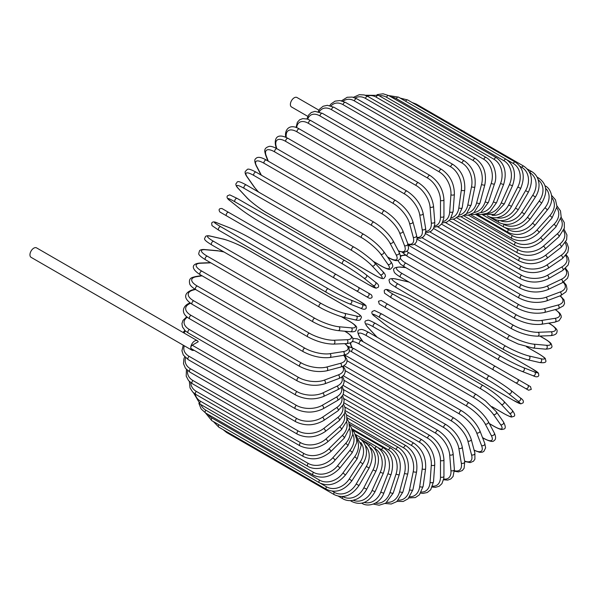 <?xml version="1.0" encoding="UTF-8"?>
<svg xmlns="http://www.w3.org/2000/svg" width="599" height="599" viewBox="0 0 599 599"><rect width="100%" height="100%" fill="white"/><g stroke="black" fill="none" stroke-linecap="round" stroke-linejoin="round"><path stroke-width="0.9" d="M381.249 300.496L527.622 385A2.022 1.655 120 0 1 525.6 388.504L521.826 386.333A2.022 1.168 120 0 0 521.841 386.34M318.938 110.186L296.977 97.51A5.466 3.152 120 0 0 292.769 98.97A5.466 3.152 120 0 0 290.38 104.473A5.466 3.152 120 0 0 291.518 106.974L307.796 116.371M334.235 278.018L226.624 215.895A2.022 1.168 -60 0 1 226.624 213.558A2.022 1.168 -60 0 1 228.653 212.39L336.256 274.514A2.022 1.168 120 0 0 334.235 275.682A2.022 1.168 120 0 0 334.235 278.018L356.218 290.71A2.022 1.655 -60 0 0 358.239 287.206L371.253 294.723M366.333 296.557L356.218 290.71L366.333 296.557A2.022 1.655 -60 0 0 368.363 293.053L371.335 294.775C372.818 297.209 372.136 298.369 369.284 298.257L366.333 296.557M226.624 215.895L362.567 294.379A2.022 1.168 120 0 0 362.582 294.386L254.957 232.247A2.022 1.168 120 0 0 254.979 232.262M197.385 340.726A5.466 3.152 120 0 0 193.178 342.194A5.466 3.152 120 0 0 190.789 347.69A2.022 1.168 -60 0 1 192.219 345.211L198.239 341.737A5.466 3.152 120 0 0 197.385 340.726L36.546 247.866A5.466 3.152 120 0 0 32.339 249.334A5.466 3.152 120 0 0 29.95 254.83A5.466 3.152 120 0 0 31.081 257.33L191.92 350.19A5.466 3.152 120 0 0 194.009 350.228M192.219 345.211L296.393 405.351A2.022 1.168 120 0 0 295.075 407.14A2.022 1.168 120 0 0 295.382 408.758L191.208 348.618A2.022 1.168 -60 0 1 190.789 347.69A5.466 3.152 120 0 0 191.92 350.19M343.032 385.337L430.052 435.578C438.52 441.381 443.148 449.4 443.941 459.635L443.941 476.16A2.022 1.168 180 0 1 442.698 477.238A2.022 1.168 180 0 1 440.49 476.984L440.49 460.459A18.21 10.512 -120 0 0 427.611 438.154L343.654 389.679M432.643 486.141A18.21 10.512 -120 0 0 440.49 476.984M430.052 435.578A2.022 1.168 120 0 0 428.495 436.117A2.022 1.168 120 0 0 427.611 438.154M443.941 459.635A2.022 1.168 180 0 1 442.698 460.713A2.022 1.168 180 0 1 440.49 460.459M443.56 479.784L447.775 480.099L450.807 478.938L453.091 476.467L454.379 469.444A2.022 1.265 175.5 0 1 453.181 470.724A2.022 1.265 175.5 0 1 450.935 470.574L449.684 454.828A18.21 9.562 -124.2 0 0 435.683 433.227L344.103 380.358M443.709 479.028A18.21 9.562 -124.2 0 0 450.935 470.574M454.379 469.444L453.129 453.705A2.022 1.265 175.5 0 1 451.931 454.985A2.022 1.265 175.5 0 1 449.684 454.828M453.129 453.705C451.624 443.986 446.614 436.259 438.124 430.509A2.022 1.168 120 0 0 436.506 431.115A2.022 1.168 120 0 0 435.683 433.227M454.424 471.271L458.482 471.915L462.323 470.544L464.12 468.253L464.712 461.717A2.022 1.355 170.5 0 1 463.596 463.199A2.022 1.355 170.5 0 1 461.312 463.147L458.827 448.314A18.21 8.528 -128 0 0 443.709 427.521L345.264 370.684M454.431 470.687A18.21 8.528 -128 0 0 461.312 463.147M464.712 461.717L462.233 446.876A2.022 1.355 170.5 0 1 461.11 448.359A2.022 1.355 170.5 0 1 458.827 448.314M462.233 446.876C460.017 437.742 454.648 430.344 446.128 424.669A2.022 1.168 120 0 0 444.458 425.335A2.022 1.168 120 0 0 443.709 427.521M464.674 461.477L470.208 462.6L473.495 461.23L474.917 459.111L474.872 453.024A2.022 1.43 165 0 1 473.869 454.708A2.022 1.43 165 0 1 471.54 454.776L467.834 440.954A18.21 7.435 -131.6 0 0 451.624 421.075L347.106 360.733M464.607 461.058A18.21 7.435 -131.6 0 0 471.54 454.776M474.872 453.024L471.173 439.202A2.022 1.43 165 0 1 470.163 440.886A2.022 1.43 165 0 1 467.834 440.954M471.173 439.202C468.261 430.711 462.54 423.673 454.02 418.102A2.022 1.168 120 0 0 452.29 418.836A2.022 1.168 120 0 0 451.624 421.075M454.02 418.102L346.409 355.971A2.022 1.168 120 0 0 345.181 356.218M474.153 450.336L479.552 452.305L482.188 452.223L483.812 451.474L485.632 447.88L484.771 443.44A2.022 1.498 158.9 0 1 483.91 445.319A2.022 1.498 158.9 0 1 481.544 445.506L476.647 432.807A18.21 6.282 -134.9 0 0 459.366 413.939L351.755 351.815A18.21 6.282 -134.9 0 0 349.599 350.7M474.079 450.059A18.21 6.282 -134.9 0 0 481.544 445.506M484.771 443.44L479.881 430.741A2.022 1.498 158.9 0 1 479.013 432.62A2.022 1.498 158.9 0 1 476.647 432.807M479.881 430.741C476.295 422.946 470.237 416.312 461.717 410.847A2.022 1.168 120 0 0 459.942 411.648A2.022 1.168 120 0 0 459.366 413.939M461.717 410.847L354.114 348.723A2.022 1.168 120 0 0 352.332 349.524A2.022 1.168 120 0 0 351.755 351.815M482.517 437.577L483.805 438.326A2.022 1.168 120 0 0 484.089 438.633C489.75 441.448 493.022 442.144 493.92 440.714C495.994 439.606 496.129 437.045 494.332 433.032A2.022 1.55 152.2 0 1 493.643 435.106A2.022 1.55 152.2 0 1 491.24 435.421L485.197 423.942A18.21 5.084 -138.1 0 0 466.876 406.167L359.265 344.043A18.21 5.084 -138.1 0 0 351.905 341.759M483.805 438.326A18.21 5.084 -138.1 0 0 491.24 435.421M350.932 342.538A18.21 5.084 -138.1 0 0 351.83 346.941L352.249 347.734M494.332 433.032L488.282 421.546A2.022 1.55 152.2 0 1 487.593 423.62A2.022 1.55 152.2 0 1 485.197 423.942M488.282 421.546C484.052 414.508 477.68 408.308 469.182 402.97A2.022 1.168 120 0 0 467.347 403.846A2.022 1.168 120 0 0 466.876 406.167M469.182 402.97L361.571 340.846A2.022 1.168 120 0 0 359.744 341.715A2.022 1.168 120 0 0 359.265 344.043M350.071 342.95L351.336 346.439A2.022 1.55 -27.8 0 0 351.83 346.941M489.338 423.553L494.13 426.323A2.022 1.168 120 0 0 494.355 426.533C502.306 430.771 501.902 429.243 503.699 429.094C505.848 428.749 505.766 426.346 503.459 421.891A2.022 1.595 144.9 0 1 503.003 424.137A2.022 1.595 144.9 0 1 500.569 424.594L493.411 414.418A18.21 3.849 -141.2 0 0 474.094 397.818L366.491 335.695A18.21 3.849 -141.2 0 0 360.051 337.417L363.054 341.7M494.13 426.323A18.21 3.849 -141.2 0 0 500.569 424.594M503.459 421.891L496.309 411.715A2.022 1.595 144.9 0 1 495.845 413.961A2.022 1.595 144.9 0 1 493.411 414.418M476.572 394.741A2.022 1.168 120 0 0 476.347 394.524A2.022 1.168 120 0 0 474.46 395.475A2.022 1.168 120 0 0 474.094 397.818M368.969 332.61A2.022 1.168 120 0 0 368.737 332.4A2.022 1.168 120 0 0 366.858 333.344A2.022 1.168 120 0 0 366.491 335.695M496.309 411.715L485.392 400.821L476.347 394.524L368.737 332.4C360.785 328.162 361.19 329.69 359.393 329.839C357.244 330.184 357.326 332.587 359.632 337.042A2.022 1.595 -35.1 0 0 360.051 337.417M491.929 406.646L503.954 413.587A2.022 1.168 120 0 0 504.118 413.722A2.022 1.168 120 0 0 504.313 413.797M492.011 406.728L504.118 413.722C513.65 418.686 510.94 416.604 513.478 416.522C515.469 416.065 515.013 413.924 512.1 410.105A2.022 1.625 137 0 1 511.898 412.501A2.022 1.625 137 0 1 509.45 413.108L501.236 404.31A18.21 2.583 -144.2 0 0 480.975 388.961L373.364 326.837A18.21 2.583 -144.2 0 0 367.876 327.316L376.082 336.114A18.21 2.583 -144.2 0 0 377.288 337.334M503.954 413.587A18.21 2.583 -144.2 0 0 509.45 413.108M512.1 410.105L503.894 401.308A2.022 1.625 137 0 1 503.692 403.704A2.022 1.625 137 0 1 501.236 404.31M483.318 385.711A2.022 1.168 120 0 0 483.161 385.584A2.022 1.168 120 0 0 481.229 386.602A2.022 1.168 120 0 0 480.975 388.961M375.708 323.587A2.022 1.168 120 0 0 375.551 323.46A2.022 1.168 120 0 0 373.619 324.471A2.022 1.168 120 0 0 373.364 326.837M503.894 401.308C498.495 395.902 491.584 390.66 483.161 385.584L375.551 323.46C366.019 318.488 368.722 320.57 366.184 320.652C364.192 321.109 364.656 323.25 367.569 327.069A2.022 1.625 -43 0 0 367.876 327.316M367.569 327.069L375.775 335.867A2.022 1.625 -43 0 0 376.082 336.114M513.208 400.229A2.022 1.168 120 0 0 513.298 400.282L520.771 403.868L523.024 402.902C523.998 401.345 523.047 399.638 520.172 397.773A2.022 1.647 128.6 0 1 520.269 400.282A2.022 1.647 128.6 0 1 517.813 401.045L508.611 393.7A18.21 1.295 -147.1 0 0 487.459 379.654L379.848 317.53A18.21 1.295 -147.1 0 0 375.251 316.706L384.446 324.052A18.21 1.295 -147.1 0 0 405.605 338.098L513.208 400.229A18.21 1.295 -147.1 0 0 517.813 401.045M520.007 397.661A2.022 1.647 128.6 0 1 520.172 397.773L510.977 390.428A2.022 1.647 128.6 0 1 511.074 392.937A2.022 1.647 128.6 0 1 508.611 393.7M489.473 376.165L382.042 314.138A2.022 1.168 120 0 0 381.96 314.078L489.563 376.209A2.022 1.168 120 0 1 489.653 376.262A18.21 1.295 32.9 0 1 510.805 390.308A2.022 1.647 128.6 0 1 510.977 390.428C505.084 385.891 497.949 381.151 489.563 376.209A2.022 1.168 120 0 0 487.586 377.295A2.022 1.168 120 0 0 487.459 379.654M374.929 316.444A2.022 1.647 -51.4 0 0 375.086 316.586C372.204 314.722 371.253 313.015 372.226 311.465L374.487 310.499L381.96 314.078A2.022 1.168 120 0 0 379.976 315.171A2.022 1.168 120 0 0 379.848 317.53M384.131 323.797A2.022 1.647 -51.4 0 0 384.281 323.939L375.086 316.586A2.022 1.647 -51.4 0 0 375.251 316.706M513.298 400.282L405.688 338.158C397.302 333.209 390.166 328.469 384.281 323.939A2.022 1.647 -51.4 0 0 384.446 324.052M527.622 385L517.506 379.16A2.022 1.655 120 0 1 515.484 382.664L528.573 390.219L531.268 389.417L530.504 386.662L527.622 385M414.238 324.216A2.022 1.168 -60 0 1 414.223 324.201L521.826 386.333M382.102 305.662A2.022 1.655 -60 0 0 382.117 305.67L414.223 324.201M493.494 369.972L385.891 307.849A2.022 1.168 120 0 1 385.891 305.512A2.022 1.168 120 0 1 387.912 304.337L495.523 366.468A2.022 1.168 120 0 0 493.494 367.636A2.022 1.168 120 0 0 493.494 369.972M387.912 304.337L381.166 300.451L378.471 301.252L379.242 304.007L382.117 305.67M423.972 306.291A18.21 1.295 27.1 0 0 401.225 294.993L390.263 290.695A18.21 1.295 27.1 0 0 393.281 294.266L500.884 356.398A18.21 1.295 27.1 0 0 523.631 367.696L534.593 371.986A2.022 1.647 111.4 0 1 535.154 374.502A2.022 1.647 111.4 0 1 532.93 375.67C535.985 377.228 537.947 377.198 538.801 375.58L538.508 373.14L531.672 368.46A2.022 1.168 120 0 0 531.575 368.415L423.972 306.291A2.022 1.168 -60 0 1 424.062 306.336A2.022 1.168 -60 0 1 424.144 306.389M534.593 371.986A18.21 1.295 27.1 0 0 531.575 368.415M523.631 367.696A2.022 1.647 111.4 0 1 524.192 370.204A2.022 1.647 111.4 0 1 521.969 371.373L532.93 375.67A2.022 1.647 111.4 0 1 532.751 375.58M498.87 359.887L391.439 297.86A2.022 1.168 120 0 1 391.349 297.823L498.952 359.947A2.022 1.168 120 0 0 499.042 359.992A18.21 1.295 -152.9 0 0 521.789 371.29A2.022 1.647 111.4 0 0 521.969 371.373C515.103 368.542 507.435 364.731 498.952 359.947A2.022 1.168 120 0 1 498.907 357.685A2.022 1.168 120 0 1 500.884 356.398M393.281 294.266A2.022 1.168 120 0 0 391.304 295.562A2.022 1.168 120 0 0 391.349 297.823L384.506 293.136L384.214 290.702C385.075 289.077 387.029 289.047 390.084 290.612A2.022 1.647 -68.6 0 0 389.874 290.545M390.263 290.695A2.022 1.647 -68.6 0 0 390.084 290.612L401.045 294.903A2.022 1.647 -68.6 0 0 400.851 294.843M401.225 294.993A2.022 1.647 -68.6 0 0 401.045 294.903C407.912 297.733 415.586 301.544 424.062 306.336L531.672 368.46M538.875 353.919A2.022 1.168 120 0 0 538.718 353.792A2.022 1.168 120 0 0 538.523 353.717L526.491 346.769M409.154 282.144A18.21 2.583 24.2 0 0 407.485 281.717L395.767 279.007A18.21 2.583 24.2 0 0 398.095 284.001L505.706 346.125A18.21 2.583 24.2 0 0 529.134 356.001L540.852 358.711A18.21 2.583 24.2 0 0 538.523 353.717M540.852 358.711A2.022 1.625 103 0 1 541.548 361.137A2.022 1.625 103 0 1 539.579 362.515C544.341 363.121 546.423 362.455 545.824 360.501C544.626 358.262 547.778 359.565 538.718 353.792L526.603 346.799M529.134 356.001A2.022 1.625 103 0 1 529.83 358.434A2.022 1.625 103 0 1 527.854 359.804L539.579 362.515M505.706 346.125A2.022 1.168 120 0 0 503.789 347.525A2.022 1.168 120 0 0 503.871 349.711A2.022 1.168 120 0 0 504.059 349.786M398.095 284.001A2.022 1.168 120 0 0 396.179 285.401A2.022 1.168 120 0 0 396.261 287.58A2.022 1.168 120 0 0 396.456 287.655M395.767 279.007A2.022 1.625 -77 0 0 395.4 278.864C390.638 278.25 388.556 278.917 389.155 280.871C390.353 283.11 387.194 281.807 396.261 287.58L503.871 349.711C512.482 354.466 520.471 357.828 527.854 359.804M407.485 281.717A2.022 1.625 -77 0 0 407.125 281.567L395.4 278.864M405.815 267.641L400.604 267.176A18.21 3.849 21.2 0 0 402.326 273.616L509.936 335.74A18.21 3.849 21.2 0 0 533.971 344.17L546.363 345.279A2.022 1.595 95.1 0 1 547.179 347.615A2.022 1.595 95.1 0 1 545.464 349.142C550.481 348.91 552.592 347.779 551.821 345.743C551.058 344.111 552.577 343.699 544.933 338.929A2.022 1.168 120 0 0 544.633 338.839L539.849 336.076M546.363 345.279A18.21 3.849 21.2 0 0 544.633 338.839M533.971 344.17A2.022 1.595 95.1 0 1 534.787 346.507A2.022 1.595 95.1 0 1 533.073 348.034L545.464 349.142M509.936 335.74A2.022 1.168 120 0 0 508.087 337.237A2.022 1.168 120 0 0 508.207 339.334L518.18 344.028L533.073 348.034M402.326 273.616A2.022 1.168 120 0 0 400.476 275.106A2.022 1.168 120 0 0 400.604 277.21L508.207 339.334M400.604 267.176A2.022 1.595 -84.9 0 0 400.072 267.004C395.055 267.236 392.937 268.367 393.715 270.396C394.479 272.028 392.959 272.44 400.604 277.21M400.289 257.959A18.21 5.084 18.1 0 0 405.95 263.186L513.553 325.309A18.21 5.084 18.1 0 0 538.104 332.295L551.073 331.786A2.022 1.55 87.8 0 1 552.001 334.025A2.022 1.55 87.8 0 1 550.548 335.657C554.929 335.208 557.077 333.815 556.995 331.464C557.781 329.974 555.543 327.481 550.279 323.992A2.022 1.168 120 0 0 549.867 323.902L548.579 323.153M551.073 331.786A18.21 5.084 18.1 0 0 549.867 323.902M405.635 255.264L404.744 255.294A18.21 5.084 18.1 0 0 400.476 256.716M538.104 332.295A2.022 1.55 87.8 0 1 539.033 334.534A2.022 1.55 87.8 0 1 537.58 336.159L550.548 335.657M513.553 325.309A2.022 1.168 120 0 0 511.778 326.889A2.022 1.168 120 0 0 511.943 328.911C520.816 333.598 529.366 336.017 537.58 336.159M405.95 263.186A2.022 1.168 120 0 0 404.168 264.758A2.022 1.168 120 0 0 404.332 266.787L511.943 328.911M404.744 255.294A2.022 1.55 -92.2 0 0 404.055 255.122L400.409 255.766M406.878 251.483A18.21 6.282 14.9 0 0 408.922 252.793L516.533 314.924A18.21 6.282 14.9 0 0 541.511 320.458L554.959 318.346A18.21 6.282 14.9 0 0 555.168 309.608M554.959 318.346A2.022 1.498 81.1 0 1 555.977 320.487A2.022 1.498 81.1 0 1 554.786 322.18L559.054 320.697L561.263 317.328L561.098 315.546L559.848 313.225L555.445 309.533M541.511 320.458A2.022 1.498 81.1 0 1 542.529 322.599A2.022 1.498 81.1 0 1 541.339 324.291L554.786 322.18M516.533 314.924A2.022 1.168 120 0 0 514.833 316.564A2.022 1.168 120 0 0 515.028 318.511C524.028 323.153 532.796 325.085 541.339 324.291M408.922 252.793A2.022 1.168 120 0 0 407.23 254.44A2.022 1.168 120 0 0 407.425 256.387L515.028 318.511M414.321 244.31L518.839 304.651A18.21 7.435 11.6 0 0 544.162 308.755L557.983 305.048A18.21 7.435 11.6 0 0 559.953 295.906M557.983 305.048A2.022 1.43 75 0 1 559.084 307.1A2.022 1.43 75 0 1 558.133 308.814L563.427 305.812L564.55 303.513L564.093 299.987L560.357 295.756M544.162 308.755A2.022 1.43 75 0 1 545.262 310.799A2.022 1.43 75 0 1 544.311 312.521L558.133 308.814M518.839 304.651A2.022 1.168 120 0 0 517.229 306.351A2.022 1.168 120 0 0 517.461 308.215C526.551 312.805 535.506 314.243 544.311 312.521M409.446 244.894A2.022 1.168 120 0 0 409.851 246.084L517.461 308.215M422.018 237.736L520.464 294.573A18.21 8.528 8 0 0 546.026 297.269L560.117 292.005A18.21 8.528 8 0 0 563.21 282.279M560.117 292.005A2.022 1.355 69.5 0 1 561.3 293.959A2.022 1.355 69.5 0 1 560.582 295.674L565.943 291.885L567.028 289.182L566.295 285.176L563.711 281.979M546.026 297.269A2.022 1.355 69.5 0 1 547.209 299.23A2.022 1.355 69.5 0 1 546.49 300.938L560.582 295.674M520.464 294.573A2.022 1.168 120 0 0 518.951 296.318A2.022 1.168 120 0 0 519.206 298.1C528.378 302.637 537.468 303.581 546.49 300.938M429.812 231.895L521.4 284.772A18.21 9.562 4.2 0 0 547.104 286.097L561.36 279.306A18.21 9.562 4.2 0 0 565.067 268.824M561.36 279.306A2.022 1.265 64.5 0 1 562.618 281.178A2.022 1.265 64.5 0 1 562.109 282.855L567.545 278.228L568.541 275.016L568.032 271.811L565.651 268.315M547.104 286.097A2.022 1.265 64.5 0 1 548.362 287.969A2.022 1.265 64.5 0 1 547.853 289.639L562.109 282.855M521.4 284.772A2.022 1.168 120 0 0 519.977 286.539A2.022 1.168 120 0 0 520.261 288.246C529.486 292.724 538.681 293.196 547.853 289.639M437.667 226.841L521.624 275.315A18.21 10.512 0 0 0 547.381 275.315L561.69 267.057A18.21 10.512 0 0 0 565.696 255.676M521.624 275.315A2.022 1.168 120 0 0 520.306 277.105A2.022 1.168 120 0 0 520.613 278.722L433.594 228.481M547.381 275.315A2.022 1.168 60 0 1 548.706 277.105A2.022 1.168 60 0 1 548.392 278.722C539.137 283.147 529.875 283.147 520.613 278.722M561.69 267.057A2.022 1.168 60 0 1 563.015 268.839A2.022 1.168 60 0 1 562.701 270.463L548.392 278.722M445.506 222.611L521.145 266.285A18.21 11.388 -4.5 0 0 546.857 265.013L561.113 255.346A18.21 11.388 -4.5 0 0 565.171 242.947M561.113 255.346A2.022 1.063 55.8 0 1 562.498 257.046A2.022 1.063 55.8 0 1 562.371 258.596L567.859 252.186L568.533 247.874L567.186 243.726L565.785 241.861M546.857 265.013A2.022 1.063 55.8 0 1 548.242 266.712A2.022 1.063 55.8 0 1 548.115 268.262L562.371 258.596M521.145 266.285A2.022 1.168 120 0 0 519.932 268.067A2.022 1.168 120 0 0 520.261 269.61C529.538 273.983 538.823 273.533 548.115 268.262M453.286 219.234L519.969 257.735A18.21 12.182 -9.5 0 0 545.532 255.264L559.623 244.257A18.21 12.182 -9.5 0 0 563.517 230.72M559.623 244.257A2.022 0.951 52 0 1 561.068 245.875A2.022 0.951 52 0 1 561.121 247.342L566.602 239.862L566.954 234.98L564.063 229.29M545.532 255.264A2.022 0.951 52 0 1 546.977 256.881A2.022 0.951 52 0 1 547.029 258.341L561.121 247.342M519.969 257.735A2.022 1.168 120 0 0 518.854 259.509A2.022 1.168 120 0 0 519.206 260.969C528.49 265.305 537.767 264.429 547.029 258.341M460.931 216.733L518.098 249.738A18.21 12.879 -15 0 0 543.42 246.144L557.242 233.887A18.21 12.879 -15 0 0 560.754 219.062M557.242 233.887A2.022 0.824 48.4 0 1 558.747 235.422A2.022 0.824 48.4 0 1 558.957 236.785L564.378 228.107L564.265 222.543L561.136 217.28M543.42 246.144A2.022 0.824 48.4 0 1 544.925 247.679A2.022 0.824 48.4 0 1 545.135 249.042L558.957 236.785M518.098 249.738A2.022 1.168 120 0 0 517.087 251.49A2.022 1.168 120 0 0 517.461 252.875C526.738 257.166 535.963 255.893 545.135 249.042M468.396 215.131L515.552 242.363A18.21 13.478 -21.1 0 0 540.53 237.721L553.978 224.311A18.21 13.478 -21.1 0 0 556.86 208.048M553.978 224.311A2.022 0.696 45.1 0 1 555.543 225.763A2.022 0.696 45.1 0 1 555.894 227.014L561.181 216.98L560.492 210.908L556.995 205.951M540.53 237.721A2.022 0.696 45.1 0 1 542.095 239.181A2.022 0.696 45.1 0 1 542.454 240.424L555.894 227.014M515.552 242.363A2.022 1.168 120 0 0 515.028 245.38C524.297 249.641 533.439 247.993 542.454 240.424M475.606 214.442L512.347 235.647A18.21 13.972 -27.8 0 0 536.899 230.061L549.867 215.588A18.21 13.972 -27.8 0 0 551.829 197.767M549.867 215.588A2.022 0.562 41.9 0 1 551.484 216.965A2.022 0.562 41.9 0 1 551.979 218.088L556.988 206.573L555.475 199.826L551.619 195.409M536.899 230.061A2.022 0.562 41.9 0 1 538.508 231.439A2.022 0.562 41.9 0 1 539.01 232.562L551.979 218.088M512.347 235.647A2.022 1.168 120 0 0 511.943 238.552C521.19 242.79 530.212 240.791 539.01 232.562M505.182 227.74L508.506 229.664A18.21 14.361 -35.1 0 0 532.541 223.225L544.933 207.808A18.21 14.361 -35.1 0 0 545.622 188.326M544.933 207.808A2.022 0.427 38.8 0 1 546.595 209.096A2.022 0.427 38.8 0 1 547.224 210.092C555.213 200.882 551.454 188.468 544.933 185.757M532.541 223.225A2.022 0.427 38.8 0 1 534.203 224.513A2.022 0.427 38.8 0 1 534.832 225.509L547.224 210.092M508.506 229.664A2.022 1.168 120 0 0 508.207 232.434C517.446 236.65 526.319 234.344 534.832 225.509M503.722 224.243L504.059 224.438A18.21 14.646 -43 0 0 527.487 217.257L539.212 201.009L541.676 203.076C547.95 192.264 546.962 183.93 538.718 178.083A2.022 1.168 120 0 0 537.617 178.232M539.212 201.009A18.21 14.646 -43 0 0 538.239 179.865M527.487 217.257L529.95 219.316L541.676 203.076M504.059 224.438A2.022 1.168 120 0 0 503.871 227.073C513.088 231.281 521.781 228.698 529.95 219.316M500.442 220.717A18.21 14.818 -51.4 0 0 521.789 212.203L532.751 195.252L535.371 197.086C538.209 192.556 539.399 187.921 538.935 183.197L538.104 179.46C536.846 175.956 534.705 173.321 531.672 171.546A2.022 1.168 120 0 0 529.741 172.564L529.711 172.549M532.751 195.252A18.21 14.818 -51.4 0 0 529.741 172.564M521.789 212.203L524.41 214.038L535.371 197.086M498.757 220.574A2.022 1.168 120 0 0 498.952 222.514C508.154 226.714 516.638 223.891 524.41 214.038M496.571 217.707A18.21 14.87 -60 0 0 515.484 208.108L525.6 190.587L528.363 192.182C533.589 180.718 532.092 172.063 523.848 166.208A2.022 1.168 120 0 0 521.826 167.376L519.91 166.267M525.6 190.587A18.21 14.87 -60 0 0 521.826 167.376M415.114 104.256A2.022 1.168 -60 0 1 416.245 104.084L523.848 166.208M515.484 208.108L518.247 209.71L528.363 192.182M493.082 217.737A2.022 1.168 120 0 0 493.494 218.785C502.688 222.993 510.94 219.96 518.247 209.71M492.041 215.273A18.21 14.818 -68.6 0 0 508.611 205.008L517.813 187.038L520.711 188.386C525.36 176.735 523.563 167.975 515.32 162.104A2.022 1.168 120 0 0 513.208 163.43L507.286 160.008M517.813 187.038A18.21 14.818 -68.6 0 0 513.208 163.43M405.635 101.246A2.022 1.168 -60 0 1 407.709 99.981L515.32 162.104M508.611 205.008L511.509 206.356L520.711 188.386M487.384 215.797A2.022 1.168 120 0 0 487.541 215.925C490.596 217.662 493.95 218.201 497.612 217.534L501.258 216.389C505.586 214.427 509.008 211.08 511.509 206.356M506.14 159.274A2.022 1.168 120 0 0 503.954 160.757L396.351 98.625A2.022 1.168 -60 0 1 398.53 97.143L506.14 159.274C514.391 165.152 516.503 173.972 512.467 185.735L509.45 184.634A18.21 14.646 -77 0 0 503.954 160.757M486.792 213.521A18.21 14.646 -77 0 0 501.236 202.911L509.45 184.634M396.351 98.625A18.21 14.646 -77 0 0 391.297 97.06M501.236 202.911L504.261 204.012L512.467 185.735M496.376 157.724A2.022 1.168 120 0 0 494.13 159.371L386.52 97.24A2.022 1.168 -60 0 1 388.773 95.6L496.376 157.724C504.65 163.617 507.091 172.452 503.692 184.245A2.022 0.427 21.2 0 1 502.524 184.2A2.022 0.427 21.2 0 1 500.569 183.399A18.21 14.361 -84.9 0 0 494.13 159.371M480.832 212.555A18.21 14.361 -84.9 0 0 493.411 201.841L500.569 183.399M386.52 97.24A18.21 14.361 -84.9 0 0 379.189 95.75M493.411 201.841A2.022 0.427 21.2 0 0 495.366 202.642A2.022 0.427 21.2 0 0 496.541 202.687L503.692 184.245M486.111 157.485A2.022 1.168 120 0 0 483.805 159.289L376.194 97.158A2.022 1.168 -60 0 1 378.508 95.361L486.111 157.485C495.036 162.374 497.582 177.087 494.46 183.923A2.022 0.562 18.1 0 1 493.239 184.05A2.022 0.562 18.1 0 1 491.24 183.339A18.21 13.972 -92.2 0 0 483.805 159.289M474.221 212.458A18.21 13.972 -92.2 0 0 485.197 201.811L491.24 183.339M376.194 97.158A18.21 13.972 -92.2 0 0 367.202 96.08M485.197 201.811A2.022 0.562 18.1 0 0 487.189 202.522A2.022 0.562 18.1 0 0 488.417 202.387L494.46 183.923M475.426 158.54A2.022 1.168 120 0 0 473.068 160.51L365.457 98.378A2.022 1.168 -60 0 1 367.816 96.417L475.426 158.54C483.745 164.44 486.89 173.186 484.838 184.769A2.022 0.696 14.9 0 1 483.58 185.084A2.022 0.696 14.9 0 1 481.544 184.462A18.21 13.478 -98.9 0 0 473.068 160.51M467.033 213.289A18.21 13.478 -98.9 0 0 476.647 202.814L481.544 184.462M365.457 98.378A18.21 13.478 -98.9 0 0 355.11 97.937M476.647 202.814A2.022 0.696 14.9 0 0 478.691 203.435A2.022 0.696 14.9 0 0 479.949 203.121L484.838 184.769M464.39 160.899A2.022 1.168 120 0 0 461.994 163.018L354.383 100.894A2.022 1.168 -60 0 1 356.779 98.768L464.39 160.899C472.746 166.792 476.25 175.417 474.902 186.776A2.022 0.824 11.6 0 1 473.622 187.277A2.022 0.824 11.6 0 1 471.54 186.746A18.21 12.879 -105 0 0 461.994 163.018M459.381 215.071A18.21 12.879 -105 0 0 467.834 204.843L471.54 186.746M354.383 100.894A18.21 12.879 -105 0 0 343.017 101.246M467.834 204.843A2.022 0.824 11.6 0 0 469.916 205.375A2.022 0.824 11.6 0 0 471.196 204.88L474.902 186.776M453.091 164.53A2.022 1.168 120 0 0 451.646 164.95A2.022 1.168 120 0 0 450.665 166.807L343.062 104.683A2.022 1.168 -60 0 1 344.036 102.826A2.022 1.168 -60 0 1 345.481 102.399L453.091 164.53C461.485 170.401 465.363 178.869 464.727 189.935A2.022 0.951 8 0 1 463.431 190.624A2.022 0.951 8 0 1 461.312 190.175A18.21 12.182 -110.5 0 0 450.665 166.807M451.346 217.804A18.21 12.182 -110.5 0 0 458.827 207.883L461.312 190.175M343.062 104.683A18.21 12.182 -110.5 0 0 331.022 105.933M458.827 207.883A2.022 0.951 8 0 0 460.945 208.332A2.022 0.951 8 0 0 462.241 207.636L464.727 189.935M441.613 169.405A2.022 1.168 120 0 0 440.115 169.891A2.022 1.168 120 0 0 439.179 171.838L331.569 109.714A2.022 1.168 -60 0 1 332.505 107.76A2.022 1.168 -60 0 1 334.01 107.281L441.613 169.405C450.044 175.252 454.297 183.519 454.379 194.203A2.022 1.063 4.2 0 1 453.099 195.087A2.022 1.063 4.2 0 1 450.935 194.735A18.21 11.388 -115.5 0 0 439.179 171.838M443.02 221.473A18.21 11.388 -115.5 0 0 449.684 211.919L450.935 194.735M331.569 109.714A18.21 11.388 -115.5 0 0 319.23 111.931M449.684 211.919A2.022 1.063 4.2 0 0 451.848 212.271A2.022 1.063 4.2 0 0 453.129 211.387L454.379 194.203M430.052 175.5A2.022 1.168 120 0 0 428.495 176.039A2.022 1.168 120 0 0 427.611 178.075L320.001 115.951A2.022 1.168 -60 0 1 320.884 113.915A2.022 1.168 -60 0 1 322.449 113.376L430.052 175.5C438.52 181.302 443.148 189.321 443.941 199.557A2.022 1.168 0 0 1 442.698 200.635A2.022 1.168 0 0 1 440.49 200.38A18.21 10.512 -120 0 0 427.611 178.075M434.492 226.018A18.21 10.512 -120 0 0 440.49 216.905L440.49 200.38M320.001 115.951A18.21 10.512 -120 0 0 307.744 119.186M440.49 216.905A2.022 1.168 0 0 0 442.698 217.16A2.022 1.168 0 0 0 443.941 216.082L443.941 199.557M418.491 182.755A2.022 1.168 120 0 0 416.874 183.361A2.022 1.168 120 0 0 416.058 185.473L308.448 123.349A2.022 1.168 -60 0 1 309.271 121.238A2.022 1.168 -60 0 1 310.888 120.631L418.491 182.755C426.99 188.505 431.991 196.232 433.496 205.951A2.022 1.265 -4.5 0 1 432.306 207.232A2.022 1.265 -4.5 0 1 430.06 207.074A18.21 9.562 -124.2 0 0 416.058 185.473M425.807 231.371A18.21 9.562 -124.2 0 0 431.302 222.821L430.06 207.074M308.448 123.349A18.21 9.562 -124.2 0 0 296.7 127.684M431.302 222.821A2.022 1.265 -4.5 0 0 433.549 222.97A2.022 1.265 -4.5 0 0 434.747 221.69L433.496 205.951M407.021 191.126A2.022 1.168 120 0 0 405.351 191.792A2.022 1.168 120 0 0 404.602 193.979L296.992 131.847A2.022 1.168 -60 0 1 297.74 129.669A2.022 1.168 -60 0 1 299.41 128.995L407.021 191.126C415.534 196.794 420.902 204.199 423.119 213.334A2.022 1.355 -9.5 0 1 422.003 214.816A2.022 1.355 -9.5 0 1 419.712 214.764A18.21 8.528 -128 0 0 404.602 193.979M416.979 237.429A18.21 8.528 -128 0 0 422.198 229.604L419.712 214.764M296.992 131.847A18.21 8.528 -128 0 0 286.3 137.463M422.198 229.604A2.022 1.355 -9.5 0 0 424.489 229.649A2.022 1.355 -9.5 0 0 425.604 228.167L423.119 213.334M395.722 200.538A2.022 1.168 120 0 0 393.992 201.271A2.022 1.168 120 0 0 393.326 203.518L285.723 141.394A2.022 1.168 -60 0 1 286.389 139.148A2.022 1.168 -60 0 1 288.112 138.414L395.722 200.538C404.25 206.116 409.963 213.154 412.876 221.645A2.022 1.43 -15 0 1 411.865 223.322A2.022 1.43 -15 0 1 409.544 223.39A18.21 7.435 -131.6 0 0 393.326 203.518M407.919 244.018A18.21 7.435 -131.6 0 0 413.243 237.211L409.544 223.39M285.723 141.394A18.21 7.435 -131.6 0 0 276.176 146.396L276.775 148.627M413.243 237.211A2.022 1.43 -15 0 0 415.571 237.152A2.022 1.43 -15 0 0 416.582 235.467L412.876 221.645M276.176 146.396A2.022 1.43 165 0 1 275.6 145.692L276.326 148.38M384.685 210.93A2.022 1.168 120 0 0 382.903 211.732A2.022 1.168 120 0 0 382.327 214.023L274.724 151.899A2.022 1.168 -60 0 1 275.3 149.608A2.022 1.168 -60 0 1 277.075 148.807L384.685 210.93C393.206 216.396 399.263 223.023 402.842 230.825A2.022 1.498 -21.1 0 1 401.981 232.704A2.022 1.498 -21.1 0 1 399.615 232.891A18.21 6.282 -134.9 0 0 382.327 214.023M398.342 250.771A18.21 6.282 -134.9 0 0 404.505 245.59L399.615 232.891M274.724 151.899A18.21 6.282 -134.9 0 0 266.248 155.89L268.285 161.183M404.505 245.59A2.022 1.498 -21.1 0 0 406.871 245.403A2.022 1.498 -21.1 0 0 407.739 243.523L402.842 230.825M266.248 155.89A2.022 1.498 158.9 0 1 265.701 155.276L267.895 160.959M373.993 222.214A2.022 1.168 120 0 0 372.159 223.09A2.022 1.168 120 0 0 371.687 225.419L264.077 163.287A2.022 1.168 -60 0 1 264.556 160.959A2.022 1.168 -60 0 1 266.39 160.09L373.993 222.214C382.491 227.56 388.863 233.752 393.094 240.798A2.022 1.55 -27.8 0 1 392.412 242.865A2.022 1.55 -27.8 0 1 390.009 243.187A18.21 5.084 -138.1 0 0 371.687 225.419M387.508 256.926L388.616 257.57A18.21 5.084 -138.1 0 0 396.051 254.672L390.009 243.187M264.077 163.287A18.21 5.084 -138.1 0 0 256.642 166.185L261.404 175.237M396.051 254.672A2.022 1.55 -27.8 0 0 398.455 254.35A2.022 1.55 -27.8 0 0 399.144 252.276L393.094 240.798M388.616 257.57A2.022 1.168 120 0 0 388.901 257.877C394.307 260.962 397.841 261.441 399.526 259.315C400.933 258.588 400.806 256.245 399.144 252.276M256.642 166.185A2.022 1.55 152.2 0 1 256.147 165.683L261.082 175.05M363.96 234.523A2.022 1.168 120 0 0 363.728 234.314A2.022 1.168 120 0 0 361.848 235.257A2.022 1.168 120 0 0 361.482 237.608L253.871 175.477A2.022 1.168 -60 0 1 254.238 173.133A2.022 1.168 -60 0 1 256.125 172.183L363.728 234.314C372.196 239.525 378.853 245.253 383.689 251.498A2.022 1.595 -35.1 0 1 383.225 253.744A2.022 1.595 -35.1 0 1 380.799 254.201A18.21 3.849 -141.2 0 0 361.482 237.608M373.132 261.269L381.511 266.106A18.21 3.849 -141.2 0 0 387.95 264.384L380.799 254.201M253.871 175.477A18.21 3.849 -141.2 0 0 247.432 177.207L254.59 187.382A18.21 3.849 -141.2 0 0 258.663 192.099M387.95 264.384A2.022 1.595 -35.1 0 0 390.383 263.919A2.022 1.595 -35.1 0 0 390.848 261.673L383.689 251.498M381.511 266.106A2.022 1.168 120 0 0 381.743 266.315C386.767 269.018 389.709 269.932 390.57 269.071L392.644 266.944C393.004 265.589 392.405 263.83 390.848 261.673M254.59 187.382A2.022 1.595 144.9 0 1 254.171 187.008L258.469 191.987M247.432 177.207A2.022 1.595 144.9 0 1 247.013 176.825L254.171 187.008M354.129 247.252A2.022 1.168 120 0 0 353.972 247.125A2.022 1.168 120 0 0 352.04 248.143A2.022 1.168 120 0 0 351.785 250.502L244.175 188.378A2.022 1.168 -60 0 1 244.429 186.019A2.022 1.168 -60 0 1 246.361 185.001A2.022 1.168 -60 0 1 246.526 185.128M244.175 188.378A18.21 2.583 -144.2 0 0 238.687 188.857L246.893 197.655A18.21 2.583 -144.2 0 0 267.161 213.004L374.764 275.136A18.21 2.583 -144.2 0 0 380.26 274.649L372.054 265.859A18.21 2.583 -144.2 0 0 351.785 250.502M372.054 265.859A2.022 1.625 -43 0 0 374.502 265.245A2.022 1.625 -43 0 0 374.704 262.849C373.312 260.887 361.19 251.003 353.972 247.125L246.361 185.001C235.422 179.026 237.848 182.568 235.924 183.721C235.639 185.054 236.455 186.678 238.38 188.618L246.586 197.408A2.022 1.625 137 0 0 246.893 197.655M380.26 274.649A2.022 1.625 -43 0 0 382.709 274.043A2.022 1.625 -43 0 0 382.911 271.647L374.704 262.849M235.07 201.885A18.21 1.295 -147.1 0 0 230.473 201.062L239.667 208.407A18.21 1.295 -147.1 0 0 260.827 222.454L368.437 284.577A18.21 1.295 -147.1 0 0 373.035 285.401L363.84 278.056A2.022 1.647 -51.4 0 0 366.296 277.292A2.022 1.647 -51.4 0 0 366.199 274.784A2.022 1.647 -51.4 0 0 366.034 274.664A18.21 1.295 32.9 0 0 344.874 260.617A2.022 1.168 120 0 0 344.792 260.565A2.022 1.168 120 0 0 342.808 261.651A2.022 1.168 120 0 0 342.68 264.009L235.07 201.885A2.022 1.168 -60 0 1 235.205 199.527A2.022 1.168 -60 0 1 237.182 198.434A2.022 1.168 -60 0 1 237.264 198.494L344.695 260.52M363.84 278.056A18.21 1.295 -147.1 0 0 342.68 264.009M373.035 285.401A2.022 1.647 -51.4 0 0 375.491 284.637A2.022 1.647 -51.4 0 0 375.393 282.129A2.022 1.647 -51.4 0 0 375.229 282.017M368.437 284.577A2.022 1.168 120 0 0 368.52 284.637L375.977 288.216L378.246 287.265C379.257 285.79 378.306 284.076 375.393 282.129L366.199 274.784C360.313 270.246 353.178 265.507 344.792 260.565L237.182 198.434L229.724 194.855L227.455 195.806C226.444 197.288 227.395 199.003 230.308 200.942A2.022 1.647 128.6 0 1 230.151 200.8M230.473 201.062A2.022 1.647 128.6 0 1 230.308 200.942L239.503 208.295C245.388 212.825 252.523 217.564 260.909 222.514L368.52 284.637M224.88 210.212L368.363 293.053M228.653 212.39L221.929 208.512C219.077 208.392 218.395 209.56 219.878 211.994L232.974 219.556A2.022 1.655 120 0 1 232.951 219.541M328.349 288.838A2.022 1.168 120 0 0 326.373 290.126A2.022 1.168 120 0 0 326.418 292.387A2.022 1.168 120 0 0 326.507 292.432A18.21 1.295 -152.9 0 0 349.254 303.73A2.022 1.647 -68.6 0 0 349.434 303.813A2.022 1.647 -68.6 0 0 351.658 302.645A2.022 1.647 -68.6 0 0 351.089 300.136L362.051 304.427A18.21 1.295 27.1 0 0 359.041 300.855L251.43 238.731A18.21 1.295 27.1 0 0 228.691 227.433L217.729 223.135A18.21 1.295 27.1 0 0 220.739 226.707L328.349 288.838A18.21 1.295 27.1 0 0 351.089 300.136M326.328 292.327L218.897 230.301A2.022 1.168 -60 0 1 218.807 230.256A2.022 1.168 -60 0 1 218.762 228.002A2.022 1.168 -60 0 1 220.739 226.707M360.216 308.021A2.022 1.647 -68.6 0 0 360.396 308.111A2.022 1.647 -68.6 0 0 362.62 306.935A2.022 1.647 -68.6 0 0 362.051 304.427M217.34 222.985A2.022 1.647 111.4 0 1 217.542 223.053C214.405 221.503 212.443 221.533 211.672 223.15L211.979 225.591L218.807 230.256L326.418 292.387C334.893 297.171 342.568 300.983 349.434 303.813L360.396 308.111C363.533 309.653 365.495 309.623 366.274 308.006L365.959 305.565L359.13 300.9A2.022 1.168 120 0 0 359.041 300.855M228.316 227.283A2.022 1.647 111.4 0 1 228.504 227.343A2.022 1.647 111.4 0 1 228.691 227.433M359.13 300.9L251.528 238.769C243.044 233.984 235.37 230.173 228.504 227.343L217.542 223.053A2.022 1.647 111.4 0 1 217.729 223.135M211.956 244.998A2.022 1.168 -60 0 1 211.761 244.924L319.372 307.055C326.343 311.368 340.958 316.923 343.354 317.148A2.022 1.625 -77 0 0 345.331 315.778A2.022 1.625 -77 0 0 344.635 313.352L356.353 316.055A18.21 2.583 24.2 0 0 354.024 311.061L246.414 248.937A18.21 2.583 24.2 0 0 222.985 239.061L211.267 236.35A18.21 2.583 24.2 0 0 213.596 241.345L321.206 303.476A2.022 1.168 120 0 0 319.289 304.869A2.022 1.168 120 0 0 319.372 307.055A2.022 1.168 120 0 0 319.559 307.13M321.206 303.476A18.21 2.583 24.2 0 0 344.635 313.352M211.267 236.35A2.022 1.625 103 0 0 210.9 236.208C208.265 235.504 206.445 235.617 205.442 236.53C205.397 238.769 201.122 238.439 211.761 244.924A2.022 1.168 -60 0 1 211.679 242.745A2.022 1.168 -60 0 1 213.596 241.345M343.354 317.148L355.08 319.859A2.022 1.625 -77 0 0 357.049 318.488A2.022 1.625 -77 0 0 356.353 316.055M355.08 319.859C357.715 320.555 359.535 320.45 360.538 319.537C360.583 317.29 364.858 317.627 354.219 311.136L246.608 249.012C239.637 244.692 225.022 239.136 222.626 238.919A2.022 1.625 103 0 1 222.985 239.061M224.063 252.029A18.21 3.849 21.2 0 0 217.939 250.861L205.547 249.753A18.21 3.849 21.2 0 0 207.276 256.192L314.879 318.316A2.022 1.168 120 0 0 313.03 319.814A2.022 1.168 120 0 0 313.15 321.91C321.895 326.642 330.184 329.54 338.016 330.611A2.022 1.595 -84.9 0 0 339.73 329.083A2.022 1.595 -84.9 0 0 338.914 326.747L351.306 327.855A18.21 3.849 21.2 0 0 349.576 321.416L341.198 316.579M314.879 318.316A18.21 3.849 21.2 0 0 338.914 326.747M205.839 259.876A2.022 1.168 -60 0 1 205.547 259.786A2.022 1.168 -60 0 1 205.42 257.682A2.022 1.168 -60 0 1 207.276 256.192M338.016 330.611L350.408 331.719A2.022 1.595 -84.9 0 0 352.122 330.191A2.022 1.595 -84.9 0 0 351.306 327.855M350.408 331.719C353.051 331.988 354.87 331.629 355.866 330.641L356.682 327.78C356.989 326.605 354.728 324.516 349.876 321.506A2.022 1.168 120 0 0 349.576 321.416M223.876 251.917L217.407 250.689A2.022 1.595 95.1 0 1 217.939 250.861M217.407 250.689L205.015 249.581A2.022 1.595 95.1 0 1 205.547 249.753M210.833 262.841L200.613 263.238A18.21 5.084 18.1 0 0 201.818 271.122L309.428 333.254A2.022 1.168 120 0 0 307.646 334.826A2.022 1.168 120 0 0 307.811 336.848C316.684 341.542 325.235 343.961 333.448 344.103A2.022 1.55 -92.2 0 0 334.901 342.471A2.022 1.55 -92.2 0 0 333.98 340.232L346.948 339.73A18.21 5.084 18.1 0 0 345.735 331.839L344.627 331.202M309.428 333.254A18.21 5.084 18.1 0 0 333.98 340.232M307.811 336.848L200.201 274.724A2.022 1.168 -60 0 1 200.044 272.702A2.022 1.168 -60 0 1 201.818 271.122M333.448 344.103L346.417 343.594A2.022 1.55 -92.2 0 0 347.869 341.969A2.022 1.55 -92.2 0 0 346.948 339.73M346.417 343.594C353.919 343.032 356.57 338.675 346.147 331.936A2.022 1.168 120 0 0 345.735 331.839M210.504 262.647L199.931 263.058A2.022 1.55 87.8 0 1 200.613 263.238M202.103 275.825L196.494 276.701A18.21 6.282 14.9 0 0 197.273 286.037L304.884 348.169A2.022 1.168 120 0 0 303.184 349.809A2.022 1.168 120 0 0 303.379 351.755C312.379 356.398 321.146 358.329 329.69 357.536A2.022 1.498 -98.9 0 0 330.88 355.843A2.022 1.498 -98.9 0 0 329.862 353.702L343.309 351.591A18.21 6.282 14.9 0 0 344.71 343.661M304.884 348.169A18.21 6.282 14.9 0 0 329.862 353.702M303.379 351.755L195.776 289.624A2.022 1.168 -60 0 1 195.581 287.685A2.022 1.168 -60 0 1 197.273 286.037M329.69 357.536L343.137 355.424A2.022 1.498 -98.9 0 0 344.328 353.732A2.022 1.498 -98.9 0 0 343.309 351.591M201.706 275.592L195.693 276.536A2.022 1.498 81.1 0 1 196.494 276.701M195.469 289.452L193.237 290.051A18.21 7.435 11.6 0 0 193.679 300.818L301.282 362.942A2.022 1.168 120 0 0 299.672 364.641A2.022 1.168 120 0 0 299.904 366.506C308.994 371.103 317.949 372.533 326.755 370.811A2.022 1.43 -105 0 0 327.705 369.096A2.022 1.43 -105 0 0 326.605 367.045L340.427 363.346A18.21 7.435 11.6 0 0 343.654 355.334M301.282 362.942A18.21 7.435 11.6 0 0 326.605 367.045M299.904 366.506L192.294 304.382A2.022 1.168 -60 0 1 192.069 302.517A2.022 1.168 -60 0 1 193.679 300.818M326.755 370.811L340.576 367.105A2.022 1.43 -105 0 0 341.527 365.39A2.022 1.43 -105 0 0 340.427 363.346M195.034 289.182L192.346 289.901A2.022 1.43 75 0 1 193.237 290.051M190.564 303.281A18.21 8.528 8 0 0 191.051 315.351L298.654 377.475A2.022 1.168 120 0 0 297.141 379.212A2.022 1.168 120 0 0 297.396 381.001C306.568 385.539 315.658 386.482 324.68 383.839A2.022 1.355 -110.5 0 0 325.399 382.125A2.022 1.355 -110.5 0 0 324.216 380.17L338.308 374.907A18.21 8.528 8 0 0 342.478 366.468M298.654 377.475A18.21 8.528 8 0 0 324.216 380.17M297.396 381.001L189.786 318.87A2.022 1.168 -60 0 1 189.531 317.088A2.022 1.168 -60 0 1 191.051 315.351M324.68 383.839L338.772 378.568A2.022 1.355 -110.5 0 0 339.491 376.861A2.022 1.355 -110.5 0 0 338.308 374.907M187.292 317.178A18.21 9.562 4.2 0 0 189.419 329.517L297.022 391.649A2.022 1.168 120 0 0 295.599 393.416A2.022 1.168 120 0 0 295.884 395.115C305.108 399.6 314.31 400.065 323.475 396.516A2.022 1.265 -115.5 0 0 323.984 394.838A2.022 1.265 -115.5 0 0 322.734 392.974L336.982 386.183A18.21 9.562 4.2 0 0 341.64 377.145M297.022 391.649A18.21 9.562 4.2 0 0 322.734 392.974M295.884 395.115L188.281 332.992A2.022 1.168 -60 0 1 187.996 331.292A2.022 1.168 -60 0 1 189.419 329.517M323.475 396.516L337.731 389.724A2.022 1.265 -115.5 0 0 338.24 388.055A2.022 1.265 -115.5 0 0 336.982 386.183M185.458 330.992A18.21 10.512 0 0 0 184.08 333.044M296.393 405.351A18.21 10.512 0 0 0 322.15 405.351L336.458 397.092A18.21 10.512 0 0 0 341.348 387.343M295.382 408.758C304.644 413.19 313.898 413.19 323.161 408.758A2.022 1.168 -120 0 0 323.475 407.14A2.022 1.168 -120 0 0 322.15 405.351M323.161 408.758L337.469 400.499A2.022 1.168 -120 0 0 337.784 398.874A2.022 1.168 -120 0 0 336.458 397.092M184.335 345.81A18.21 11.388 -4.5 0 0 189.164 356.368L296.775 418.491A2.022 1.168 120 0 0 295.554 420.273A2.022 1.168 120 0 0 295.884 421.816C305.168 426.196 314.453 425.747 323.745 420.476A2.022 1.063 -124.2 0 0 323.864 418.926A2.022 1.063 -124.2 0 0 322.479 417.226L336.735 407.552A18.21 11.388 -4.5 0 0 341.677 397.002M296.775 418.491A18.21 11.388 -4.5 0 0 322.479 417.226M295.884 421.816L188.281 359.692A2.022 1.168 -60 0 1 187.944 358.15A2.022 1.168 -60 0 1 189.164 356.368M323.745 420.476L338.001 410.802A2.022 1.063 -124.2 0 0 338.121 409.252A2.022 1.063 -124.2 0 0 336.735 407.552M185.623 357.783A18.21 12.182 -9.5 0 0 190.549 368.834L298.16 430.958A2.022 1.168 120 0 0 297.044 432.733A2.022 1.168 120 0 0 297.396 434.193C306.681 438.528 315.958 437.652 325.212 431.565A2.022 0.951 -128 0 0 325.167 430.104A2.022 0.951 -128 0 0 323.722 428.487L337.814 417.481A18.21 12.182 -9.5 0 0 342.665 406.047M298.16 430.958A18.21 12.182 -9.5 0 0 323.722 428.487M297.396 434.193L189.786 372.069A2.022 1.168 -60 0 1 189.434 370.609A2.022 1.168 -60 0 1 190.549 368.834M325.212 431.565L339.311 420.558A2.022 0.951 -128 0 0 339.259 419.098A2.022 0.951 -128 0 0 337.814 417.481M187.554 370.511A18.21 12.879 -15 0 0 192.938 380.53L300.541 442.661A2.022 1.168 120 0 0 299.53 444.413A2.022 1.168 120 0 0 299.904 445.791C309.181 450.089 318.406 448.808 327.571 441.957A2.022 0.824 -131.6 0 0 327.368 440.602A2.022 0.824 -131.6 0 0 325.863 439.06L339.685 426.81A18.21 12.879 -15 0 0 344.313 414.373M300.541 442.661A18.21 12.879 -15 0 0 325.863 439.06M299.904 445.791L192.294 383.667A2.022 1.168 -60 0 1 191.927 382.282A2.022 1.168 -60 0 1 192.938 380.53M327.571 441.957L341.393 429.7A2.022 0.824 -131.6 0 0 341.19 428.345A2.022 0.824 -131.6 0 0 339.685 426.81M190.737 382.641A18.21 13.478 -21.1 0 0 196.3 391.379L303.903 453.503A2.022 1.168 120 0 0 303.379 456.528C312.648 460.788 321.79 459.134 330.805 451.571A2.022 0.696 -134.9 0 0 330.446 450.321A2.022 0.696 -134.9 0 0 328.881 448.868L342.329 435.451A18.21 13.478 -21.1 0 0 346.596 421.891M303.903 453.503A18.21 13.478 -21.1 0 0 328.881 448.868M303.379 456.528L195.776 394.404A2.022 1.168 -60 0 1 196.3 391.379M330.805 451.571L344.253 438.154A2.022 0.696 -134.9 0 0 343.893 436.911A2.022 0.696 -134.9 0 0 342.329 435.451M195.177 394.037A18.21 13.972 -27.8 0 0 200.613 401.293L308.215 463.416A2.022 1.168 120 0 0 307.811 466.314C316.504 471.6 330.528 466.441 334.878 460.324A2.022 0.562 -138.1 0 0 334.384 459.201A2.022 0.562 -138.1 0 0 332.767 457.831L345.735 443.357A18.21 13.972 -27.8 0 0 349.472 428.525M308.215 463.416A18.21 13.972 -27.8 0 0 332.767 457.831M307.811 466.314L200.201 404.19A2.022 1.168 -60 0 1 200.613 401.293M334.878 460.324L347.847 445.858A2.022 0.562 -138.1 0 0 347.353 444.735A2.022 0.562 -138.1 0 0 345.735 443.357M200.89 404.587A18.21 14.361 -35.1 0 0 205.839 410.188L313.449 472.311A2.022 1.168 120 0 0 313.15 475.082C322.389 479.305 331.262 476.999 339.775 468.163A2.022 0.427 -141.2 0 0 339.146 467.168A2.022 0.427 -141.2 0 0 337.484 465.872L349.876 450.455A18.21 14.361 -35.1 0 0 352.863 434.208M313.449 472.311A18.21 14.361 -35.1 0 0 337.484 465.872M313.15 475.082L205.547 412.958A2.022 1.168 -60 0 1 205.839 410.188M339.775 468.163L352.167 452.747A2.022 0.427 -141.2 0 0 351.538 451.751A2.022 0.427 -141.2 0 0 349.876 450.455M208.07 414.418A18.21 14.646 -43 0 0 211.956 418.005L319.559 480.136A2.022 1.168 120 0 0 319.372 482.764C328.589 486.972 337.282 484.389 345.451 475.014L342.987 472.948L354.713 456.7A18.21 14.646 -43 0 0 356.682 438.887M319.559 480.136A18.21 14.646 -43 0 0 342.987 472.948M319.372 482.764L211.761 420.64A2.022 1.168 -60 0 1 211.956 418.005M345.451 475.014L357.176 458.767L354.713 456.7M320.577 483.386L326.507 486.815A2.022 1.168 120 0 0 326.418 489.301C335.62 493.501 344.103 490.678 351.868 480.825L349.254 478.99L360.216 462.039A18.21 14.818 -51.4 0 0 360.823 442.556M326.507 486.815A18.21 14.818 -51.4 0 0 349.254 478.99M326.418 489.301L218.807 427.169A2.022 1.168 -60 0 1 218.867 424.736M351.868 480.825L362.829 463.873L360.216 462.039M362.829 463.873C365.675 459.343 366.865 454.708 366.393 449.984L365.57 446.248C364.312 442.743 362.17 440.108 359.13 438.333A2.022 1.168 120 0 0 358.951 438.258M332.318 491.195L334.235 492.303A2.022 1.168 120 0 0 334.235 494.639C343.422 498.84 351.673 495.815 358.981 485.557L356.218 483.962L366.333 466.434A18.21 14.87 -60 0 0 365.188 445.267M334.235 492.303A18.21 14.87 -60 0 0 356.218 483.962M334.235 494.639L226.624 432.508A2.022 1.168 -60 0 1 226.212 431.445M358.981 485.557L369.104 468.036L366.333 466.434M369.104 468.036C374.33 456.573 372.825 447.917 364.589 442.062A2.022 1.168 120 0 0 363.473 442.227M342.65 496.541L342.68 496.556A2.022 1.168 120 0 0 342.763 498.735C345.818 500.479 349.172 501.019 352.833 500.352L356.487 499.207C360.815 497.245 364.229 493.898 366.738 489.173L363.84 487.818L373.035 469.856A18.21 14.818 -68.6 0 0 369.733 447.109M342.68 496.556A18.21 14.818 -68.6 0 0 363.84 487.818M366.738 489.173L375.932 471.203L373.035 469.856M375.932 471.203C380.582 459.553 378.785 450.792 370.541 444.922A2.022 1.168 120 0 0 368.767 445.716M351.531 500.547A2.022 1.168 120 0 0 351.95 501.573C361.137 505.788 368.842 502.479 375.071 491.637L372.054 490.536L380.26 472.267A18.21 14.646 -77 0 0 374.764 448.381L374.427 448.187M353.253 500.27A18.21 14.646 -77 0 0 372.054 490.536M375.071 491.637L383.278 473.367L380.26 472.267M383.278 473.367C387.313 461.597 385.202 452.777 376.951 446.899A2.022 1.168 120 0 0 374.764 448.381M361.706 503.115C367.307 507.413 379.946 504.455 383.922 492.932A2.022 0.427 -158.8 0 1 382.754 492.887A2.022 0.427 -158.8 0 1 380.799 492.093L387.95 473.652A18.21 14.361 -84.9 0 0 381.511 449.624L378.194 447.7M364.274 502.434A18.21 14.361 -84.9 0 0 380.799 492.093M383.922 492.932L391.08 474.498A2.022 0.427 -158.8 0 1 389.904 474.453A2.022 0.427 -158.8 0 1 387.95 473.652M391.08 474.498C394.471 462.705 392.038 453.87 383.764 447.977A2.022 1.168 120 0 0 381.511 449.624M373.402 504.088L379.16 505.212L385.756 503.153L393.229 493.052A2.022 0.562 -161.9 0 1 392.008 493.187A2.022 0.562 -161.9 0 1 390.009 492.475L396.051 474.011A18.21 13.972 -92.2 0 0 388.616 449.954L351.883 428.742M375.551 503.085A18.21 13.972 -92.2 0 0 390.009 492.475M393.229 493.052L399.271 474.588A2.022 0.562 -161.9 0 1 398.05 474.722A2.022 0.562 -161.9 0 1 396.051 474.011M399.271 474.588C402.004 462.855 399.226 454.042 390.93 448.149A2.022 1.168 120 0 0 388.616 449.954M385.224 503.467L391.259 504.014L396.867 501.573L402.91 491.989A2.022 0.696 -165.1 0 1 401.652 492.303A2.022 0.696 -165.1 0 1 399.615 491.682L404.505 473.33A18.21 13.478 -98.9 0 0 396.036 449.377L348.88 422.145M386.976 502.306A18.21 13.478 -98.9 0 0 399.615 491.682M402.91 491.989L407.807 473.637A2.022 0.696 -165.1 0 1 406.549 473.951A2.022 0.696 -165.1 0 1 404.505 473.33M407.807 473.637C409.851 462.046 406.714 453.308 398.387 447.408A2.022 1.168 120 0 0 396.036 449.377M397.107 501.385L403.224 501.468L408.099 498.787L412.906 489.75A2.022 0.824 -168.4 0 1 411.625 490.244A2.022 0.824 -168.4 0 1 409.544 489.712L413.243 471.615A18.21 12.879 -105 0 0 403.696 447.887L346.536 414.89M398.455 500.165A18.21 12.879 -105 0 0 409.544 489.712M412.906 489.75L416.612 471.653A2.022 0.824 -168.4 0 1 415.324 472.147A2.022 0.824 -168.4 0 1 413.243 471.615M416.612 471.653C417.952 460.287 414.448 451.661 406.092 445.768A2.022 1.168 120 0 0 403.696 447.887M408.967 497.919L415.339 497.582L419.397 494.826L423.126 486.343A2.022 0.951 -172 0 1 421.838 487.032A2.022 0.951 -172 0 1 419.712 486.59L422.198 468.882A18.21 12.182 -110.5 0 0 411.558 445.514L344.874 407.013M409.933 496.736A18.21 12.182 -110.5 0 0 419.712 486.59M423.126 486.343L425.612 468.635A2.022 0.951 -172 0 1 424.324 469.331A2.022 0.951 -172 0 1 422.198 468.882M425.612 468.635C426.248 457.576 422.37 449.108 413.976 443.23A2.022 1.168 120 0 0 412.539 443.657A2.022 1.168 120 0 0 411.558 445.514M420.715 493.127L423.036 493.404L427.297 492.498L430.696 489.757L433.504 481.806A2.022 1.063 -175.8 0 1 432.223 482.689A2.022 1.063 -175.8 0 1 430.06 482.337L431.302 465.153A18.21 11.388 -115.5 0 0 419.547 442.257L343.908 398.59M421.352 492.049A18.21 11.388 -115.5 0 0 430.06 482.337M433.504 481.806L434.747 464.622A2.022 1.063 -175.8 0 1 433.466 465.505A2.022 1.063 -175.8 0 1 431.302 465.153M434.747 464.622C434.672 453.945 430.411 445.678 421.988 439.831A2.022 1.168 120 0 0 420.483 440.31A2.022 1.168 120 0 0 419.547 442.257M443.941 476.16L443.799 478.444L441.905 483.685L439.179 486.238L435.495 487.346L432.283 487.069M343.317 375.775L438.124 430.509M343.991 365.697L446.128 424.669M346.409 355.971L344.732 355.087M354.114 348.723L348.109 346.357M484.089 438.633L482.584 437.757M361.571 340.846L357.461 338.869L352.736 338.345M351.942 347.592L351.336 346.439M494.355 426.533L489.398 423.673M362.799 341.55L359.632 337.042M375.775 335.867L377.138 337.252M517.506 379.16L495.523 366.468M407.125 281.567L409.005 282.062M544.933 338.929L539.976 336.069M405.56 267.491L400.072 267.004M550.279 323.992L548.766 323.123M404.332 266.787L400.566 264.204L397.743 260.378M405.358 255.069L404.055 255.122M407.425 256.387L402.371 252.366M409.851 246.084L408.248 245.081M417.069 239.128L519.206 298.1M425.455 233.513L520.261 288.246M566.325 254.904L568.204 257.615L569.05 261.246L568.166 264.998L562.701 270.463M441.508 224.138L520.261 269.61M449.198 220.552L519.206 260.969M456.618 217.751L517.461 252.875M463.723 215.76L515.028 245.38M470.447 214.599L511.943 238.552M476.707 214.24L508.207 232.434M538.718 178.083L537.086 177.139M482.39 214.667L503.871 227.073M531.672 171.546L527.352 169.053M487.541 215.925L498.952 222.514M491.008 217.347L493.494 218.785M412.03 102.474L416.245 104.084M400.162 98.086L407.709 99.981M504.261 204.012L494.572 214.33L482.539 214.659M388.699 95.563L398.53 97.143M496.541 202.687L490.147 211.514L487.324 213.274L480.031 214.682L477.193 214.128M377.071 94.635L383.061 93.788L388.773 95.6M488.417 202.387L480.952 212.48L474.371 214.547L471.248 214.277M365.255 95.248L378.508 95.361M479.949 203.121L473.914 212.697L468.193 215.168L464.727 215.191M353.373 97.33L359.318 94.687L364.274 94.956L367.816 96.417M471.196 204.88L466.411 213.903L461.552 216.591L457.681 216.928M341.512 100.797L347.225 97.255L352.294 97.083L356.779 98.768M462.241 207.636L458.527 216.104L454.484 218.86L450.186 219.519M329.757 105.589L331.067 103.904L335.103 101.149L339.962 100.542L345.481 102.399M453.129 211.387L450.276 219.406L446.966 222.057L442.309 222.97M318.196 111.646L319.836 108.891L323.146 106.24L327.413 105.312L334.01 107.281M443.941 216.082L443.799 218.365L441.905 223.607L439.179 226.16L434.125 227.276M306.92 118.931L308.575 115.03L311.293 112.485L314.984 111.369L322.449 113.376M434.747 221.69L434.754 224.228L433.481 228.676L431.228 231.154L428.083 232.352L425.702 232.375M296.056 127.452L297.366 122.286L299.62 119.815L302.765 118.617L307.399 119.074L310.888 120.631M425.604 228.167L425.822 230.907L424.991 234.756L423.186 237.017L420.535 238.222L417.054 238.185M285.76 137.006C284.323 130.53 289.047 122.795 299.41 128.995M416.582 235.467L417.054 238.222L416.604 241.599L415.167 243.696L412.906 244.871L408.099 244.557M275.6 145.692C274.327 139.717 276.049 132.102 288.112 138.414M407.739 243.523L408.57 248.256L407.709 250.614L404.055 252.464L398.537 251.123M265.701 155.276C264.84 151.734 262.916 148.223 269.385 146.336C271.295 146.178 273.863 147.002 277.075 148.807M387.68 257.166L388.901 257.877M256.147 165.683C254.485 161.723 254.358 159.371 255.766 158.653C257.45 156.526 260.984 157.005 266.39 160.09M373.334 261.464L381.743 266.315M247.013 176.825C245.463 174.668 244.864 172.916 245.223 171.561L247.29 169.427C248.151 168.574 251.093 169.487 256.125 172.183M382.911 271.647C384.835 273.578 385.651 275.211 385.359 276.536C383.442 277.696 385.868 281.238 374.929 275.263L267.319 213.132C260.101 209.261 247.979 199.377 246.586 197.408M336.256 274.514L358.239 287.206M254.957 232.247L232.974 219.556M210.9 236.208L222.626 238.919M313.15 321.91L205.547 259.786C200.695 256.784 198.426 254.695 198.741 253.512L199.557 250.659C200.545 249.671 202.365 249.311 205.015 249.581M341.475 316.654L349.876 321.506M344.919 331.225L346.147 331.936M199.931 263.058C192.429 263.62 189.778 267.985 200.201 274.724M343.137 355.424L347.652 353.777L349.262 351.853L349.037 347.757L345.114 343.646M195.693 276.536C192.197 277.562 188.191 277.651 189.793 284.203C190.609 285.933 192.608 287.737 195.776 289.624M340.576 367.105L343.205 366.139L345.9 364.065L347.001 361.766L346.881 359.22L344.208 355.214M192.346 289.901C186.529 291.788 180.793 297.089 192.294 304.382M338.772 378.568L341.25 377.392L344.163 374.742L345.226 372.046L344.942 369.149L343.167 366.154M189.898 303.049C183.571 305.033 179.236 312.992 189.786 318.87M337.731 389.724L339.933 388.466L343.145 385.142L344.163 381.945L343.631 378.628L342.463 376.554M186.768 316.736L182.957 320.45L181.939 323.647L182.47 326.964L185.188 330.745L188.281 332.992M337.469 400.499L339.378 399.234L342.972 394.966L343.819 391.334L342.254 386.4M183.047 332.452L184.829 330.401M338.001 410.802L343.519 404.318L344.155 400.125L342.621 395.632M183.257 345.189L181.946 350.804L183.279 354.96L188.281 359.692M339.311 420.558L344.784 413.115L345.151 408.233L343.564 404.183M184.687 356.854L183.886 358.831L183.519 363.705L185.42 368.22L189.786 372.069M341.393 429.7L346.814 421.045L346.716 415.489L345.069 411.977M186.416 369.433L186.207 376.15L188.588 380.627L192.294 383.667M344.253 438.154L349.524 428.143L348.805 421.958L347.091 418.941M189.344 381.436L190.025 387.905L192.736 392.068L195.776 394.404M347.847 445.858L352.856 434.35L351.351 427.611L349.561 425.05M193.484 392.772L200.201 404.19M352.167 452.747L356.622 442.796L356.734 439.471L354.301 432.448L352.399 430.269M198.861 403.314L201.122 408.922L205.547 412.958M357.176 458.767L361.264 445.214L355.536 434.634M205.472 412.913L211.761 420.64M213.394 421.576L218.807 427.169M362.103 440.624L364.589 442.062M223.12 429.663L226.624 432.508M342.763 498.735L338.45 496.249M359.19 438.371L370.541 444.922M351.95 501.573L350.318 500.629M355.477 434.5L376.951 446.899M352.264 429.79L383.764 447.977M349.434 424.197L390.93 448.149M347.083 417.788L398.387 447.408M345.256 410.644L406.092 445.768M343.968 402.813L413.976 443.23M343.234 394.359L421.988 439.831"/></g></svg>
